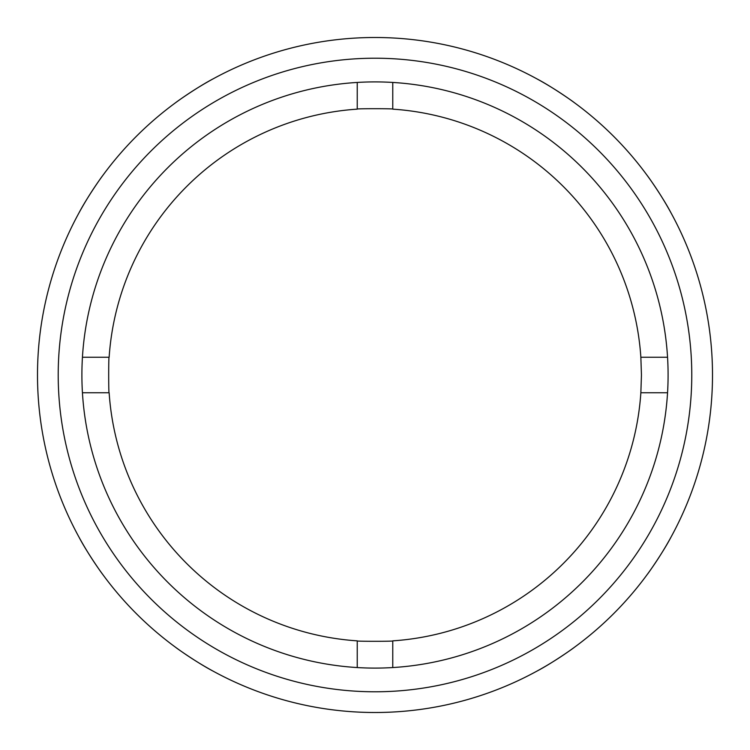 <?xml version="1.0" encoding="UTF-8"?>
<svg xmlns="http://www.w3.org/2000/svg" width="750" height="750" viewBox="0 0 750 750"><rect width="100%" height="100%" fill="white"/><g stroke="black" fill="none" stroke-linecap="round" stroke-linejoin="round"><path stroke-width="1.12" d="M641.447 375L640.856 392.766A266.447 266.447 0 0 1 392.766 640.856C396.928 641.456 353.1 641.456 357.234 640.856A266.447 266.447 0 0 1 109.144 392.766C108.544 396.9 108.544 353.1 109.144 357.234A266.447 266.447 0 0 1 357.234 109.144C353.072 108.544 396.9 108.544 392.766 109.144A266.447 266.447 0 0 1 640.856 357.234L641.447 375M667.556 392.766L640.856 392.766M392.766 640.856L392.766 667.556M357.234 667.556L357.234 640.856M109.144 392.766L82.444 392.766M82.444 357.234L109.144 357.234M357.234 109.144L357.234 82.444M392.766 82.444L392.766 109.144M640.856 357.234L667.556 357.234M712.5 375A337.5 337.5 0 0 1 206.25 667.284A337.5 337.5 0 0 1 206.25 82.716A337.5 337.5 0 0 1 712.5 375L712.5 375M712.031 392.766L712.219 388.744M212.953 78.947C197.981 86.766 177.309 101.269 175.697 102.628C177.3 101.269 197.972 86.775 212.953 78.947M212.953 671.053C197.981 663.234 177.309 648.731 175.697 647.372C177.3 648.731 197.972 663.225 212.953 671.053M78.947 537.047C86.766 552.019 101.269 572.691 102.628 574.303C101.269 572.7 86.775 552.028 78.947 537.047M78.947 212.953C86.766 197.981 101.269 177.309 102.628 175.697C101.269 177.3 86.775 197.972 78.947 212.953M671.053 212.953C663.234 197.981 648.731 177.309 647.372 175.697C648.731 177.3 663.225 197.972 671.053 212.953M647.372 175.697L649.913 179.231M650.803 180.478L651.75 181.838M652.584 183.038L653.475 184.322M655.125 186.75L656.109 188.231M657.731 190.688L658.612 192.047M661.547 196.688L663.759 200.297M667.022 205.8L668.653 208.641M537.047 78.947C552.019 86.766 572.691 101.269 574.303 102.628C572.7 101.269 552.028 86.775 537.047 78.947M671.053 537.047C663.234 552.019 648.731 572.691 647.372 574.303C648.731 572.7 663.225 552.028 671.053 537.047M537.047 671.053C552.019 663.234 572.691 648.731 574.303 647.372C572.7 648.731 552.028 663.225 537.047 671.053M668.091 375L668.091 375A293.091 293.091 0 0 1 228.45 628.828A293.091 293.091 0 0 1 228.45 121.172A293.091 293.091 0 0 1 668.091 375M691.772 375A316.772 316.772 0 0 1 216.609 649.341A316.772 316.772 0 0 1 216.609 100.659A316.772 316.772 0 0 1 691.772 375"/></g></svg>
